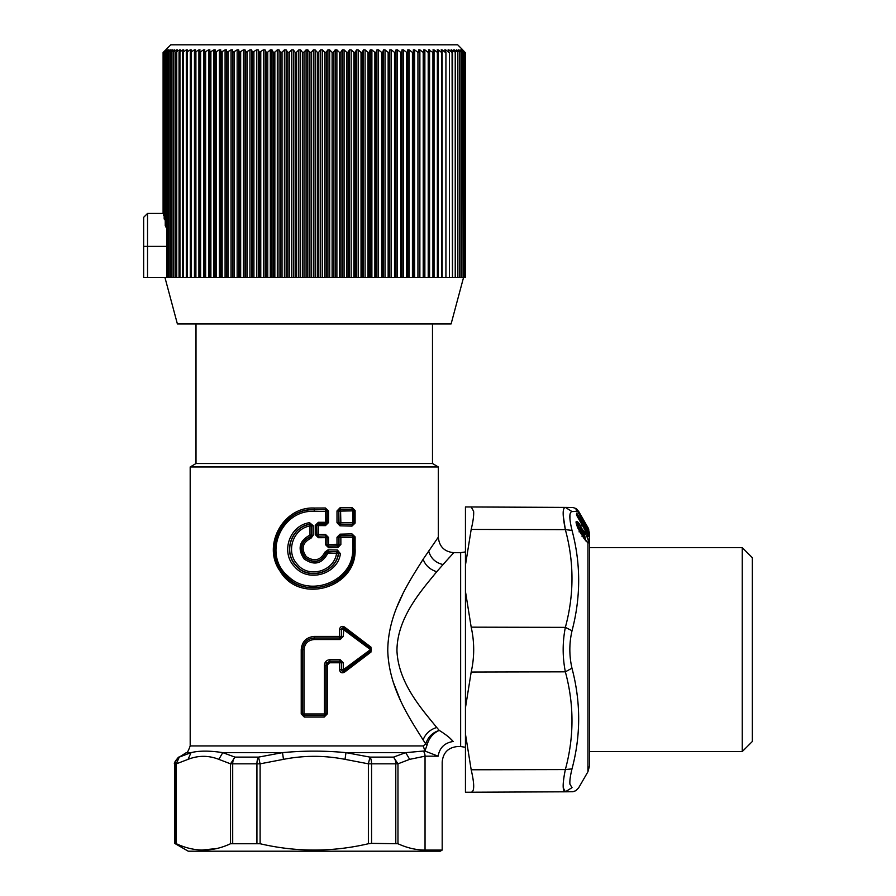<?xml version="1.0" encoding="UTF-8"?>
<svg xmlns="http://www.w3.org/2000/svg" width="896" height="896" viewBox="0 0 896 896"><rect width="100%" height="100%" fill="white"/><g stroke="black" fill="none" stroke-linecap="round" stroke-linejoin="round"><path stroke-width="1.34" d="M462.347 49.459L457.688 44.8L170.8 44.8L166.141 49.459M452.435 52.136L451.102 49.851L455.224 52.136L455.224 277.413M451.102 49.851L451.774 49.851L451.102 49.851L451.774 49.851L451.774 50.994M453.768 49.851L455.224 52.136M454.362 50.77L454.362 49.851L457.688 52.136L457.688 277.413M456.602 50.579L457.688 52.136M456.602 49.851L459.794 52.136L459.794 277.413M458.506 50.422L459.794 52.136M458.506 49.851L461.552 52.136L461.552 277.413M460.062 50.277L461.552 52.136M460.062 49.851L462.963 52.394L463.232 277.413L461.787 277.413L461.787 52.528M461.261 50.154L462.952 52.136M461.261 49.851L464.072 52.394L464.307 277.413L463.232 277.413L463.232 52.539M461.944 49.851L463.994 52.136M462.112 50.042L464.834 52.394L465.035 277.413L464.307 277.413L464.307 52.539M462.605 49.941L464.677 52.136M462.605 49.851L463.725 50.848M448.112 49.851L448.862 49.851L448.112 49.851L448.862 49.851L448.112 49.851L448.874 52.394L445.626 49.851L444.797 49.851L445.357 52.394L442.064 49.851L441.168 49.851L442.086 52.136L441.515 52.394L438.2 49.851L437.226 49.851L438.01 52.136L437.371 52.394L434.045 49.851L432.992 49.851L433.63 52.136L432.936 52.394L428.478 49.851L428.971 52.136L428.21 52.394L424.827 49.829M445.626 51.632L445.626 49.851L444.797 49.851M442.064 49.851L441.168 49.851L442.064 49.851L441.168 49.851L442.064 49.851L442.064 52.08M438.2 49.851L437.226 49.851L438.2 49.851L437.226 49.851L438.2 49.851L438.2 277.413M434.045 49.851L432.992 49.851L434.045 49.851L432.992 49.851L434.045 49.851L434.045 277.413M429.587 277.413L429.587 49.851L428.478 49.851M423.685 49.851L424.861 49.851L423.685 49.851L424.032 52.136L423.203 52.394L419.843 49.829M418.634 49.851L419.866 49.851L418.634 49.851L418.835 52.136L417.939 52.394L414.59 49.829M413.325 49.851L414.624 49.851L413.325 49.851L413.37 52.136L412.429 52.394L409.125 49.851L407.77 49.851L407.68 52.136L406.672 52.394L403.413 49.851L402.002 49.851L401.755 52.136L400.702 52.394L397.477 49.851L396.021 49.851L395.629 52.136L394.52 52.394L391.339 49.851L389.838 49.851L389.301 52.136L388.147 52.394L385.022 49.851L383.477 49.851L382.794 52.136L381.595 52.394L378.526 49.851L376.947 49.851L376.118 52.136L374.875 52.394L371.885 49.851L370.261 49.851L369.298 52.136L368.021 52.394L365.098 49.851L363.451 49.851L362.354 52.136L361.032 52.394L358.187 49.851L356.518 49.851L355.275 52.136L353.92 52.394L351.176 49.851L349.474 49.851L348.107 52.136L346.73 52.394L344.075 49.851L342.362 49.851L340.861 52.136L339.45 52.394L336.896 49.851L335.171 49.851L333.547 52.136L332.114 52.394L329.672 49.851L327.925 49.851L326.189 52.136L324.733 52.394L322.403 49.851L320.656 49.851L318.797 52.136L317.33 52.394L315.123 49.851L313.376 49.851L311.394 52.136L309.915 52.394L307.832 49.851L306.085 49.851L304.002 52.136L302.512 52.394L300.563 49.851L298.816 49.851L296.632 52.136L295.131 52.394L293.328 49.851L291.592 49.851L289.307 52.136L287.806 52.394L286.138 49.851L284.413 49.851L282.038 52.136L280.538 52.394L279.014 49.851L277.312 49.851L274.848 52.136L273.358 52.394L271.981 49.851L270.301 49.851L267.758 52.136L266.269 52.394L265.048 49.851L263.39 49.851L259.302 52.394L258.227 49.851L256.614 49.851L252.459 52.394L251.552 49.851L249.962 49.851L245.773 52.394L245.022 49.851L243.477 49.851L239.254 52.394L238.65 49.851L237.149 49.851L232.904 52.394L232.478 49.851L231.022 49.851L226.755 52.394L226.486 49.851L225.086 49.851L220.819 52.394L220.718 49.851L219.363 49.851L215.107 52.394L215.174 49.851L213.875 49.851L209.642 52.394L209.866 49.851L208.622 49.851L204.422 52.394L204.803 49.851L203.627 49.851L199.461 52.394L200.01 49.851L198.901 49.851L194.779 52.394L195.496 49.851L194.454 49.851L190.389 52.394L191.262 49.851L190.288 49.851L186.301 52.394L187.331 49.851L186.424 49.851L182.515 52.394L183.702 49.851L182.874 49.851L179.043 52.394L180.387 49.851L179.637 49.851L175.907 52.394L177.386 49.851L176.714 49.851L173.096 52.394L174.138 49.851L170.632 52.394L171.886 49.851L168.504 52.394L169.982 49.851L166.734 52.394L168.437 49.851L165.323 52.394L167.227 49.851L164.259 52.394L166.376 49.851L163.565 52.394L165.883 49.851L163.229 52.394L165.749 49.851M448.862 51.274L448.862 49.851L452.077 52.394L452.435 277.413M170.408 49.851L169.982 50.422M163.811 215.085L163.565 52.394M164.707 219.688L164.259 52.394M165.245 52.539L165.245 225.658L166.678 227.651L165.827 226.968L165.323 52.394M166.734 52.55L166.69 277.413L167.317 277.413L167.317 52.136L166.734 52.394M167.317 277.413L169.154 277.413L169.154 52.136L168.504 52.394M171.886 50.579L172.402 49.851M169.154 277.413L171.338 277.413L171.338 52.136L170.632 52.394M174.138 50.77L174.731 49.851M171.338 277.413L173.869 277.413L173.869 52.136L173.096 52.394M176.714 49.851L177.386 49.851L176.714 49.851L176.714 50.994M173.869 277.413L176.747 277.413L176.747 52.136L175.907 52.394M179.637 51.274L179.637 49.851L180.387 49.851M176.747 277.413L179.95 277.413L179.95 52.136L179.043 52.394L179.043 277.413L179.043 52.461M182.874 49.851L183.702 49.851L182.874 49.851L182.874 51.632M186.424 49.851L187.331 49.851L186.424 49.851L186.424 52.08M190.288 49.851L191.262 49.851L190.288 49.851L190.288 277.413M194.454 277.413L194.454 49.851L195.496 49.851M198.901 277.413L198.901 49.851L200.01 49.851M413.37 52.17L413.37 277.413L413.37 52.147L412.429 52.394L412.429 277.413L417.939 277.413L417.939 52.394L418.835 52.136M424.032 52.136L423.203 52.394L423.203 277.413L428.21 277.413L428.21 52.394L428.971 52.136M433.63 52.136L432.936 52.394L432.936 277.413L433.664 277.413L433.63 52.45M438.01 52.136L437.371 52.394L437.371 277.413L441.515 277.413L441.515 52.394L442.086 52.136M452.558 52.483L452.558 277.413L454.944 277.413M455.381 52.506L455.381 277.413L457.464 277.413M457.856 52.517L457.856 277.413L459.648 277.413M459.995 52.528L459.995 277.413L461.485 277.413M465.035 52.55L465.226 277.413L465.226 52.394M465.405 277.413L465.405 52.55L465.405 277.413M445.928 52.45L445.928 277.413L448.874 277.413M449.4 52.472L449.4 277.413L452.077 277.413M164.259 218.714L164.259 52.506M165.323 225.165L165.323 52.539M168.47 52.506L168.47 277.413L168.504 52.55M170.61 52.494L170.61 277.413L170.632 52.539M173.085 52.472L173.085 277.413L173.096 52.528M175.907 277.413L175.907 52.494L175.896 277.413M179.95 277.413L182.515 277.413L182.515 52.394L182.515 277.413L186.301 277.413L186.301 52.394M186.301 277.413L190.389 277.413L190.389 52.394M190.389 277.413L194.779 277.413L194.779 52.394M194.779 277.413L199.461 277.413L199.461 52.394M199.461 277.413L204.422 277.413L204.422 52.394M204.422 277.413L209.642 277.413L209.642 52.394M209.642 277.413L215.107 277.413L215.107 52.394M215.107 277.413L220.819 277.413L220.819 52.394M220.819 277.413L226.755 277.413L226.755 52.394M226.755 277.413L232.904 277.413L232.904 52.394M232.904 277.413L239.254 277.413L239.254 52.394M239.254 277.413L245.773 277.413L245.773 52.394M245.773 277.413L252.459 277.413L252.459 52.394M252.459 277.413L259.302 277.413L259.302 52.394M259.302 277.413L266.269 277.413L266.269 52.394M266.269 277.413L273.358 277.413L273.358 52.394M273.358 277.413L280.538 277.413L280.538 52.394M280.538 277.413L287.806 277.413L287.806 52.394M287.806 277.413L295.131 277.413L295.131 52.394M295.131 277.413L302.512 277.413L302.512 52.394M302.512 277.413L309.915 277.413L309.915 52.394M309.915 277.413L317.33 277.413L317.33 52.394M317.33 277.413L324.733 277.413L324.733 52.394M324.733 277.413L332.114 277.413L332.114 52.394M332.114 277.413L339.45 277.413L339.45 52.394M339.45 277.413L346.73 277.413L346.73 52.394M346.73 277.413L353.92 277.413L353.92 52.394M353.92 277.413L361.032 277.413L361.032 52.394M361.032 277.413L368.021 277.413L368.021 52.394M368.021 277.413L374.875 277.413L374.875 52.394M374.875 277.413L381.595 277.413L381.595 52.394M381.595 277.413L388.147 277.413L388.147 52.394M388.147 277.413L394.52 277.413L394.52 52.394M394.52 277.413L400.702 277.413L400.702 52.394M400.702 277.413L406.672 277.413L406.672 52.394M406.672 277.413L412.429 277.413M417.939 277.413L423.203 277.413M428.21 277.413L428.994 277.413L428.971 52.394M428.994 52.326L428.994 277.413L432.936 277.413M433.664 52.36L433.664 277.413L437.371 277.413M441.515 277.413L442.142 277.413L442.086 52.517M442.142 52.427L442.142 277.413L445.357 277.413M166.69 277.413L143.662 277.413L143.662 217.325L147.538 213.45L147.538 277.413M164.92 277.413L177.386 323.938L451.102 323.938L463.568 277.413M432.488 323.938L432.488 463.512L196 463.512L190.187 466.962L190.187 745.92L423.226 745.92L425.757 743.938L423.125 739.95C410.211 719.107 388.864 688.475 387.766 650.698C387.934 612.035 409.998 580.462 423.125 559.25L438.312 537.174C439.23 546.594 444.394 551.757 453.813 552.675L460.645 552.675L460.645 746.525L465.45 747.286M432.488 463.512L438.312 466.962L190.187 466.962M402.629 594.406L397.051 606.704M393.266 682.203L400.03 699.35M327.264 713.955L324.206 717.058L327.264 713.955L325.875 713.955L325.875 665.112L329.75 661.226L329.56 662.782L327.264 665.112L327.264 713.955L325.875 713.955L324.33 715.512L324.206 717.013M302.613 713.978L302.613 649.6L301.224 649.6C301.974 641.614 306.32 637.224 314.25 636.418C306.32 637.224 301.974 641.614 301.224 649.6L301.224 713.955L304.293 717.058L304.125 715.512M336.997 510.955L339.987 507.808L351.96 507.528L355.107 510.518L355.107 523.107L351.96 526.109L339.987 525.829L336.997 522.682L338.822 522.682L338.822 510.955L336.997 510.955L336.997 522.682M328.653 547.736L337.781 547.624L340.861 544.477L338.822 544.309L337.277 545.843L328.709 545.966L327.163 544.421L328.53 544.421L328.653 547.736L325.494 544.678L326.906 544.678L328.474 546.19L337.501 546.078L338.99 544.477L338.99 537.488A1.546 1.534 -45 0 1 340.536 535.942L352.184 535.674A1.546 1.534 45 0 1 353.73 537.219L354.066 548.8C356.003 586.757 299.902 602.526 280.963 570.326C262.987 545.731 284.144 507.998 314.25 509.589L325.595 509.544L314.25 509.824L314.25 511.358C280.818 509.454 262.338 555.162 288.019 576.139C310.363 598.741 354.301 580.462 352.643 548.8L353.73 548.8C355.454 581.75 310.251 600.813 287.269 577.259C260.882 555.419 279.854 507.853 314.25 509.824L314.25 508.043L325.45 507.998L328.53 511.067L328.53 522.57L325.45 525.627L318.506 525.594L318.506 534.408L325.45 534.363L328.53 537.432L328.53 544.421L336.997 544.309L336.997 537.309L339.987 534.173L351.96 533.893L355.107 536.883L355.107 548.8L354.066 548.8L354.066 536.883L355.107 536.883M314.25 508.043C283.338 506.397 261.666 545.619 280.101 571.166C299.51 604.654 357.112 588.235 355.107 548.8M340.939 661.696L339.83 661.226L341.387 662.782L339.517 662.782L339.517 669.76C340.189 672.616 341.824 673.445 344.422 672.246L370.966 652.086L370.966 647.114L344.422 626.954C341.824 625.755 340.189 626.584 339.517 629.44L339.517 636.418L314.25 636.418L314.25 637.974C307.16 638.68 303.285 642.555 302.613 649.6L302.613 713.955A1.546 1.546 0 0 0 304.17 715.512L304.293 717.058L324.206 717.058L324.33 715.512A1.546 1.546 0 0 0 325.875 713.955L324.453 713.955L324.453 665.112C324.755 661.83 326.592 660.016 329.941 659.68L340.144 659.68L343.28 662.782L341.387 662.782L341.387 669.76A1.546 1.546 0 0 0 343.862 671.003L370.742 650.843L370.742 648.357L343.862 628.197L341.387 629.44L341.387 636.418L339.83 637.974L340.939 637.504M449.064 557.805L436.733 571.715C429.957 569.598 425.421 565.443 423.125 559.25M428.68 550.928C430.618 558.163 435.378 562.699 442.982 564.547L453.813 552.675M326.894 662.491L326.234 663.477L329.75 661.226L339.83 661.226L329.75 661.226L329.941 659.68L329.75 661.226M343.414 671.238L342.227 671.138M341.432 670.13L341.387 669.76A1.546 1.546 0 0 0 343.862 671.003L343.28 669.76L370.485 649.6L343.28 629.44L370.485 649.6L370.742 650.843A1.546 1.546 0 0 0 370.742 648.357L371.022 650.586M344.422 672.246L343.862 671.003L344.422 672.246M314.149 637.974L314.25 639.52C308.022 640.147 304.618 643.507 304.046 649.6L302.613 649.6C303.274 642.566 307.149 638.691 314.25 637.974L314.25 639.52L340.144 639.52L339.83 637.974L314.25 637.974M283.472 759.349L282.509 752.64C303.666 750.624 324.822 750.624 345.979 752.64L345.016 759.349C324.509 755.339 303.99 755.339 283.472 759.349L260.109 763.829L260.109 843.741C296.206 852.163 332.293 852.163 368.379 843.741L368.379 763.829L345.016 759.349M218.837 759.349L230.518 763.829L234.965 757.12L258.518 757.12A7.75 3.181 90 0 0 256.928 763.829L260.109 763.829L258.518 757.12L282.509 752.64L222.779 752.64L234.965 757.12A7.75 4.525 90 0 0 232.702 763.829L232.702 843.371L230.518 843.741C212.475 852.163 194.421 852.163 176.378 843.741L176.378 763.829L188.059 759.349C198.318 755.339 208.578 755.339 218.837 759.349L222.779 752.64C209.832 750.624 199.259 750.624 191.038 752.64L188.966 753.256M423.36 751.05L405.72 752.64L345.979 752.64L369.981 757.12L368.379 763.829L371.571 763.829L371.571 843.371L397.97 843.741L397.97 763.829L393.523 757.12L405.72 752.64L409.662 759.349L425.04 756.179A7.75 6.72 -90 0 0 423.36 751.05L424.939 751.05L423.226 745.92M427.034 745.08C428.949 738.125 433.014 733.23 439.242 730.397C446.062 734.653 450.699 738.349 453.152 741.485C444.562 742.862 439.555 747.768 438.133 756.179L424.939 751.05L427.034 745.08L425.757 743.938C427.885 737.15 432.376 732.637 439.242 730.397L436.733 727.485C422.206 709.52 398.194 683.11 396.95 650.541C397.152 617.221 421.96 589.994 436.733 571.715M355.107 523.107L352.643 522.771L352.643 510.866L338.99 511.123A1.546 1.534 -45 0 1 340.536 509.578L352.43 509.074L353.73 510.866L352.643 510.866L352.184 509.32A1.546 1.534 45 0 1 353.73 510.866L353.73 522.771A1.546 1.534 135 0 1 352.184 524.317L340.536 524.048A1.546 1.534 -135 0 1 338.99 522.502L338.822 510.955L340.312 509.354L339.987 507.808M355.107 510.518L354.066 510.518L354.066 523.107L352.43 524.563L352.643 522.771L340.861 522.502L340.536 509.578L352.184 509.32L351.96 507.528M339.987 525.829L340.312 524.283L338.822 522.682L340.861 522.502L340.312 524.283L352.43 524.563L351.96 526.109M328.53 522.57L327.163 522.57L327.163 511.067L325.595 509.544L325.45 507.998M314.25 511.358L325.494 511.325L325.36 509.779A1.546 1.534 45 0 1 326.906 511.325L328.53 511.067M315.246 534.632L316.781 534.632L318.338 536.178L318.382 537.723L315.246 534.632L315.246 525.358L316.781 525.358L318.338 523.813L318.382 522.278L326.906 522.312L325.45 525.627M318.382 537.723L325.494 537.69L325.36 536.144A1.546 1.534 45 0 1 326.906 537.69L326.906 544.678L327.163 537.432L325.595 535.909L318.338 536.178L325.595 535.909L325.45 534.363M325.494 544.678L325.494 537.69L328.53 537.432M337.781 547.624L336.997 544.309L338.822 544.309L338.822 537.309L336.997 537.309M340.861 544.477L340.861 537.488L338.822 537.309L340.312 535.718L339.987 534.173M352.643 548.8L352.643 537.219L354.066 536.883L352.43 535.438L352.643 537.219L340.861 537.488L340.312 535.718L352.43 535.438L351.96 533.893M344.422 626.954L343.862 628.197A1.546 1.546 0 0 0 341.387 629.44L339.517 629.44M370.966 647.114L370.742 648.357M370.966 652.086L370.742 650.843M303.43 715.322L324.33 715.512L324.453 713.955L304.046 713.955L304.17 715.512L324.33 715.512M450.262 738.506L453.152 741.485C459.166 748.171 459.166 748.171 453.152 741.485C459.166 748.171 459.166 748.171 453.152 741.485C444.562 742.862 439.555 747.768 438.133 756.179C443.498 763.941 443.498 763.941 438.133 756.179L425.04 756.179L425.04 850.08L442.187 850.08L442.187 762.026C443.106 752.606 448.269 747.443 457.688 746.525L460.645 746.525M188.059 759.349L191.038 752.64L186.312 752.64C186.973 753.446 188.261 751.206 190.187 745.92M186.312 752.64L179.234 757.12A7.75 7.717 90 0 0 175.381 763.829L176.378 763.829L179.234 757.12L191.038 752.64M201.936 850.058L216.395 848.579M409.662 759.349L397.97 763.829L395.786 763.829A7.75 4.525 90 0 0 393.523 757.12L369.981 757.12A7.75 3.181 90 0 1 371.571 763.829L395.786 763.829L395.786 843.371L397.97 843.741C407.109 847.93 416.125 850.035 425.04 850.08M326.906 511.325L325.494 511.325L325.595 524.082L318.562 524.048L318.506 525.594L317.016 525.594L318.338 523.813L325.36 523.858A1.546 1.534 135 0 0 326.906 522.312L326.906 511.325M329.56 662.782L339.517 662.782L340.144 659.68M174.675 843.371L175.381 843.371L175.381 763.829L174.675 763.829L174.675 843.371L188.25 851.2L440.25 851.2L442.187 850.08M371.571 843.371L368.379 843.741M256.928 843.371L256.928 763.829L230.518 763.829L230.518 843.741L260.109 843.741M175.381 843.371L176.378 843.741M315.246 525.358L318.382 522.278M340.402 553.683C337.949 573.91 308.739 582.971 295.064 567.19C280.358 553.246 288.926 525.582 309.557 522.682L313.242 525.717L313.242 535.237L311.013 538.194C302.445 542.618 300.866 548.766 306.286 556.629C314.283 561.949 320.522 560.414 325.013 552.026L328.014 549.853L328.026 551.634L336.84 551.746L338.352 553.594C335.742 572.925 308.034 580.686 295.837 565.208C283.158 552.003 291.312 527.229 309.646 524.474L309.982 525.997C293.014 528.595 285.488 551.802 297.203 564.178C308.482 578.704 334.163 571.413 336.56 553.291L327.858 553.179C322.045 563.976 314.115 565.88 304.08 558.902C297.304 548.755 299.275 540.814 309.982 535.069L309.982 525.997L311.472 525.997L309.882 524.205C290.685 526.949 282.744 552.978 296.397 566.115C309.109 581 336.302 572.432 338.576 553.403L336.56 553.291L337.12 551.522L338.576 553.403L340.402 553.683L337.389 549.976L328.014 549.853M343.28 629.44L341.387 629.44A1.546 1.546 0 0 1 343.862 628.197L343.28 636.418L340.144 639.52M325.013 552.026L337.12 551.522L337.389 549.976M309.557 522.682L309.882 524.205L311.707 525.717L311.707 535.237L313.242 535.237M313.242 525.717L311.472 525.997L311.707 535.237L310.61 536.715L311.013 538.194M326.357 552.474C321.317 562.038 314.294 563.786 305.29 557.715C299.186 548.755 300.966 541.755 310.61 536.715L310.397 536.536C300.709 541.666 298.928 548.766 305.054 557.827C314.126 564.043 321.294 562.341 326.547 552.709L328.026 551.634L327.858 553.179L326.357 552.474M465.45 734.014L465.45 792.243L471.184 792.221C474.522 791.638 474.522 784.157 471.184 769.776L465.45 734.014L465.45 707.829L471.184 672.045C474.522 657.082 474.522 642.118 471.184 627.155L465.45 591.371L465.45 707.829M465.45 591.371L465.45 565.186L471.184 529.424C473.11 521.45 473.917 515.402 473.626 511.28L471.195 506.979L465.45 506.957L465.45 565.186M585.256 532.974L587.608 538.306C588.627 541.352 588.627 542.73 587.608 542.416L583.822 538.182L578.077 528.539C575.4 522.11 575.4 520.038 578.077 522.323L579.466 524.003C582.949 530.096 583.397 531.72 580.843 528.875C579.97 528.058 580.037 528.618 581.034 530.555L584.438 535.685L583.453 532.638C582.434 530.242 582.434 529.48 583.453 530.376L587.944 538.395C589.086 541.856 589.086 543.346 587.944 542.864L587.944 771.725L578.603 787.909L575.781 790.731L572.891 791.717L565.354 791.806L563.248 787.819C562.923 783.966 563.618 777.885 565.354 769.574C562.442 783.888 562.442 791.302 565.354 791.806L471.184 792.221L565.354 791.806L572.029 787.629C580.877 787.998 580.877 787.998 572.029 787.629L571.85 787.618M563.259 515.805L565.354 529.626C562.442 515.312 562.442 507.898 565.354 507.394C574.19 507.427 574.19 507.427 565.354 507.394L471.184 506.979M571.973 668.203L565.354 671.832C562.442 657.014 562.442 642.186 565.354 627.368L572.029 630.75C580.877 597.128 580.877 563.674 572.029 530.421C569.117 518.403 569.117 512.12 572.029 511.571L565.354 507.394L572.891 507.483L575.781 508.469L578.603 511.291L577.472 511.112L578.603 511.291L581.862 516.947L578.603 511.291M471.184 672.045L565.354 671.832C574.19 704.39 574.19 736.971 565.354 769.574L572.006 768.891M572.029 630.75C569.117 643.317 569.117 655.883 572.029 668.45C580.877 702.072 580.877 735.515 572.029 768.779C570.304 775.768 569.598 780.898 569.934 784.168L572.029 787.629M471.184 627.155L565.354 627.368C574.19 594.798 574.19 562.218 565.354 529.626L572.029 530.421M577.752 510.742L576.016 509.107L577.606 511.336L572.029 511.571M577.371 509.678L576.296 508.794M569.934 515.032L569.934 518.739M588.213 533.501L588.683 536.234L587.944 535.27L576.789 514.506L576.621 515.458L576.61 513.139L576.52 514.382M587.944 531.709L587.944 532.997L587.944 531.709L588.75 532.907L587.944 530.074L576.61 513.139M576.464 510.843L576.352 509.589L577.606 511.336L588.717 530.544L588.717 529.278L588.717 530.544M576.016 509.107L576.33 510.541M576.33 509.275L576.498 510.63M583.778 523.611L584.797 522.301L584.696 523.6M588.717 529.278L584.797 522.301M588.549 528.674L581.862 516.947M588.325 530.04L577.606 511.336M586.723 528.102L586.387 528.875L588.683 531.821M577.517 513.99L577.181 514.752L576.621 514.36L576.789 513.083M585.726 530.029L585.726 528.539L586.387 528.875L576.845 515.043M588.28 535.808L577.181 516.275L576.766 513.677M588.683 536.234L587.742 535.125L587.608 538.306M583.453 530.376L583.117 531.541L584.909 533.299L583.397 533.064M584.237 537.006L584.483 534.565L582.669 531.317M584.438 535.685L584.091 536.883L581.034 530.555M584.696 537.13L582.523 535.73L582.064 536.48M583.99 535.125L582.523 535.73L579.566 531.16L580.698 531.115C579.69 528.27 579.634 527.408 580.507 528.528L580.507 528.528C583.061 530.925 582.602 529.704 579.13 524.866L576.274 522.659M579.466 524.003L578.189 526.142L576.576 524.451M578.077 522.323L578.85 527.475M587.608 542.416L585.592 540.646M578.122 511.314L584.786 522.794L584.651 524.059L577.786 511.605M587.507 526.826L588.302 528.741L587.317 528.102M585.962 524.16L584.741 523.634L584.864 522.368M585.76 526.198L587.171 527.117L585.614 524.451L585.032 524.933M588.75 535.114L588.325 534.598L588.246 535.707M587.205 533.949L588.325 534.598L587.843 533.624L585.76 532.414M588.75 532.907L587.395 530.88M585.267 529.234A1.546 0.773 -33.1 0 1 585.726 528.539L577.618 516.208M585.659 540.635L584.942 536.659M584.349 538.899L584.315 537.062M579.107 531.91L579.286 530.846M577.158 526.243L580.138 528.058M587.608 533.154L585.099 531.205M585.603 530.97L587.205 532.426L587.205 530.746L584.394 528.718M584.853 528.92L582.949 526.008A1.546 1.546 0 0 0 582.635 524.339L581.258 522.906M585.222 540.098L584.707 537.107M576.946 525.638L578.088 526.624M578.402 527.027L578.189 526.142M581.941 525.403L582.4 524.888L582.837 525.694M752.338 568.96L752.338 557.715L742.258 547.635L742.258 751.565L752.338 741.485L752.338 568.96M318.506 534.408L317.016 534.408L316.781 525.358L316.781 534.632L318.562 535.954L318.506 534.408M183.467 277.413L183.467 52.136M187.309 277.413L187.309 52.136M191.453 277.413L191.453 52.136M195.899 277.413L195.899 52.136M200.626 277.413L200.626 52.136M203.627 49.851L203.627 277.413M205.632 277.413L205.632 52.136M208.622 49.851L208.622 277.413M210.885 277.413L210.885 52.136M213.875 49.851L213.875 277.413M216.406 277.413L216.406 52.136M219.363 49.851L219.363 277.413M220.718 277.413L220.718 49.851M222.152 277.413L222.152 52.136M225.086 49.851L225.086 277.413M226.486 277.413L226.486 49.851M228.122 277.413L228.122 52.136M231.022 49.851L231.022 277.413M232.478 277.413L232.478 49.851M234.293 277.413L234.293 52.136M237.149 49.851L237.149 277.413M238.65 277.413L238.65 49.851M240.666 277.413L240.666 52.136M243.477 49.851L243.477 277.413M245.022 277.413L245.022 49.851M247.206 277.413L247.206 52.136M249.962 49.851L249.962 277.413M251.552 277.413L251.552 49.851M253.915 277.413L253.915 52.136M256.614 49.851L256.614 277.413M258.227 277.413L258.227 49.851M260.77 277.413L260.77 52.136M263.39 49.851L263.39 277.413M265.048 277.413L265.048 49.851M267.758 277.413L267.758 52.136M270.301 49.851L270.301 277.413M271.981 277.413L271.981 49.851M274.848 277.413L274.848 52.136M277.312 49.851L277.312 277.413M279.014 277.413L279.014 49.851M282.038 277.413L282.038 52.136M284.413 49.851L284.413 277.413M286.138 277.413L286.138 49.851M289.307 277.413L289.307 52.136M291.592 49.851L291.592 277.413M293.328 277.413L293.328 49.851M296.632 277.413L296.632 52.136M298.816 49.851L298.816 277.413M300.563 277.413L300.563 49.851M304.002 277.413L304.002 52.136M306.085 49.851L306.085 277.413M307.832 277.413L307.832 49.851M311.394 277.413L311.394 52.136M313.376 49.851L313.376 277.413M315.123 277.413L315.123 49.851M318.797 277.413L318.797 52.136M320.656 49.851L320.656 277.413M322.403 277.413L322.403 49.851M326.189 277.413L326.189 52.136M327.925 49.851L327.925 277.413M329.672 277.413L329.672 49.851M333.547 277.413L333.547 52.136M335.171 49.851L335.171 277.413M336.896 277.413L336.896 49.851M340.861 277.413L340.861 52.136M342.362 49.851L342.362 277.413M344.075 277.413L344.075 49.851M348.107 277.413L348.107 52.136M349.474 49.851L349.474 277.413M351.176 277.413L351.176 49.851M355.275 277.413L355.275 52.136M356.518 49.851L356.518 277.413M358.187 277.413L358.187 49.851M362.354 277.413L362.354 52.136M363.451 49.851L363.451 277.413M365.098 277.413L365.098 49.851M369.298 277.413L369.298 52.136M370.261 49.851L370.261 277.413M371.885 277.413L371.885 49.851M376.118 277.413L376.118 52.136M376.947 49.851L376.947 277.413M378.526 277.413L378.526 49.851M382.794 277.413L382.794 52.136M383.477 49.851L383.477 277.413M385.022 277.413L385.022 49.851M389.301 277.413L389.301 52.136M389.838 49.851L389.838 277.413M391.339 277.413L391.339 49.851M395.629 277.413L395.629 52.136M396.021 49.851L396.021 277.413M397.477 277.413L397.477 49.851M401.755 277.413L401.755 52.136M402.002 49.851L402.002 277.413M403.413 277.413L403.413 49.851M407.68 277.413L407.68 52.136M407.77 49.851L407.77 277.413M409.125 277.413L409.125 49.851M414.624 277.413L414.624 49.851M419.866 277.413L419.866 49.851M424.043 52.282L424.043 277.413L424.032 52.338M424.861 277.413L424.861 49.851M438.054 52.394L438.054 277.413L438.01 52.483M166.69 246.4L143.662 246.4M302.613 713.955L304.046 713.955L304.046 649.6M436.733 727.485C429.957 729.602 425.421 733.757 423.125 739.95M339.83 637.974L339.517 636.418L343.28 636.418M339.517 669.76L343.28 669.76L343.28 662.782M327.264 665.112L324.453 665.112M311.472 535.069L310.397 536.536L309.982 535.069L311.472 535.069M565.354 769.574L471.184 769.776M565.354 529.626L471.184 529.424M587.742 530.331L587.944 529.189M587.664 527.722L582.109 517.35M576.61 513.811L576.52 515.054M584.752 524.115L584.92 522.648M163.094 213.651L163.094 52.55M163.453 215.331L163.453 52.55M164.17 219.005L164.17 52.539M166.678 243.522L166.678 52.528M163.094 213.45L147.538 213.45M196 323.938L196 463.512M438.312 466.962L438.312 537.174M460.645 552.675L465.45 551.914M174.675 763.829C173.656 763.616 174.955 761.387 178.55 757.12M587.944 527.475L589.512 533.288L589.512 765.912L587.944 771.725M587.216 542.181L580.843 533.49L576.184 522.738M588.325 532.437L587.518 531.026A1.165 1.165 0 0 0 587.25 530.746L584.696 529.054M589.512 547.635L742.258 547.635M589.512 751.565L742.258 751.565"/></g></svg>

